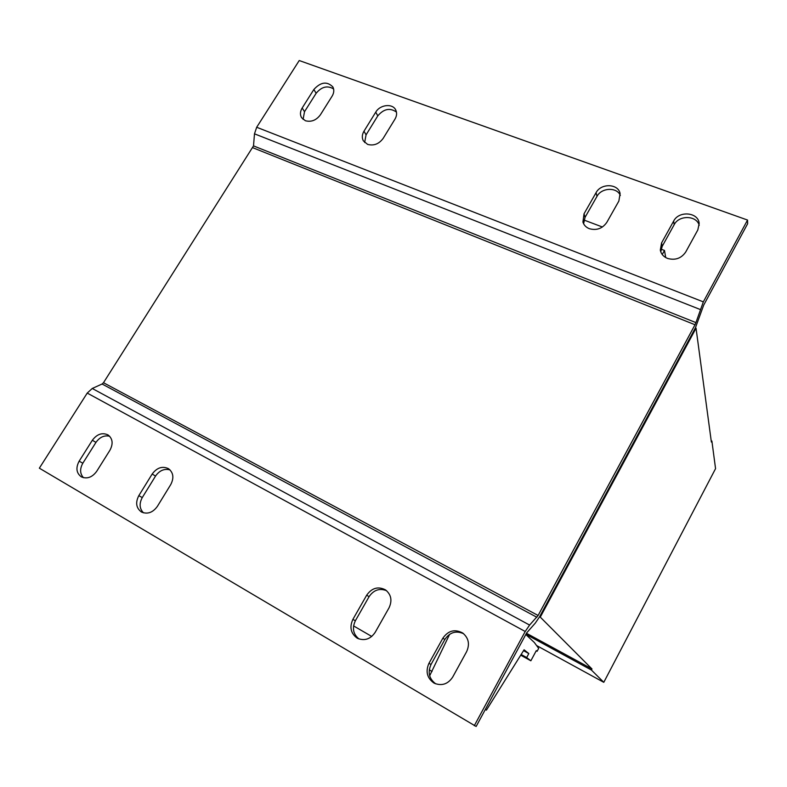 <?xml version="1.0" encoding="UTF-8"?>
<svg xmlns="http://www.w3.org/2000/svg" width="787" height="787" viewBox="0 0 787 787"><rect width="100%" height="100%" fill="white"/><g stroke="black" fill="none" stroke-linecap="round" stroke-linejoin="round"><path stroke-width="1.18" d="M359 638.965C353.147 634.204 351.946 628.124 355.38 620.736L369.073 596.674C373.697 589.955 379.531 587.958 386.565 590.693M357.052 638.05C350.736 633.358 349.339 627.141 352.891 619.389L366.683 595.188C371.848 587.919 378.114 586.148 385.463 589.856C391.208 594.519 392.408 600.511 389.044 607.81L375.212 632.286C370.588 639.064 364.755 641.11 357.721 638.414L357.052 638.05M143.49 512.839C139.466 508.687 139.053 503.601 142.27 497.571L155.541 476.056C159.505 470.478 164.326 468.422 170.002 469.888M141.326 511.924C136.131 507.979 135.295 502.559 138.817 495.653L152.176 474.03C156.947 467.635 162.378 465.855 168.477 468.678C173.406 472.574 174.163 477.857 170.769 484.536L157.37 506.375C152.865 512.553 147.622 514.462 141.65 512.101L141.326 511.924M83.491 477.699C79.91 473.725 79.694 468.895 82.822 463.218L95.955 442.392C99.742 437.11 104.317 435.054 109.649 436.244M81.238 476.794C76.339 473.046 75.641 467.842 79.143 461.172L92.354 440.248C97.027 434.07 102.251 432.299 108.035 434.936C112.708 438.625 113.348 443.711 109.964 450.184L96.703 471.315C92.256 477.315 87.19 479.185 81.504 476.942L81.238 476.794M435.732 683.834C429.102 678.866 427.538 672.413 431.04 664.464L444.852 639.477C449.751 632.295 455.998 630.367 463.592 633.692M433.755 682.9C427.007 677.922 425.403 671.4 428.945 663.343L442.855 638.208C448.206 630.574 454.817 628.843 462.677 632.994C468.639 637.952 469.957 644.169 466.632 651.636L452.692 677.076C448.078 684.021 442.068 686.126 434.67 683.382L433.755 682.9M583.61 223.734L585.056 217.33L596.999 196.357C601.514 187.542 616.998 186.903 620.333 195.471M589.345 228.692C586.049 227.364 583.915 225.151 582.921 222.032L584.033 213.779L596.054 192.707C600.983 182.987 618.405 183.548 620.097 193.582L618.867 201.049L606.836 222.337C602.468 228.564 596.635 230.68 589.345 228.692M364.637 142.516L366.063 134.872L377.77 115.896C383.761 108.822 389.988 107.544 396.451 112.079M367.608 144.395L363.348 140.843C361.774 137.833 361.99 134.616 363.988 131.193L375.763 112.128C380.052 104.543 392.723 103.186 395.763 110.032C397.091 112.905 396.825 115.935 394.956 119.152L383.161 138.384C378.97 144.021 373.786 146.018 367.608 144.395M303.074 119.398L304.52 111.695L316.138 93.279C321.637 86.678 327.471 85.242 333.619 88.97M305.376 120.736L301.618 117.745C299.896 114.784 300.093 111.528 302.178 107.996L313.865 89.492C320.693 81.986 327.018 81.11 332.822 86.885C334.318 89.728 334.072 92.827 332.104 96.162L320.388 114.823C316.266 120.303 311.258 122.27 305.376 120.736M660.755 251.81L662.192 246.37L674.184 224.679C678.994 214.871 696.761 215.294 699.2 225.377M667.543 258.421C663.53 256.769 661.11 254.004 660.303 250.118L661.592 242.888L673.652 221.088C678.886 210.375 698.561 212.175 699.171 223.547L697.823 229.932L685.752 251.958C681.326 258.392 675.256 260.546 667.543 258.421M520.689 655.158L530.851 660.795L526.67 657.548L528.815 653.564L524.083 649.787L486.415 710.13L485.264 709.589M521.122 654.479L526.67 657.548M525.814 634.509L534.324 642.477L538.672 648.38L537.108 651.292L536.311 650.623L530.851 660.795M523.532 650.652L528.815 653.564M429.672 675.777L449.643 634.283M353.57 625.911L371.749 636.457M429.259 669.845L432.053 671.468M662.241 254.535L664.494 250.453L665.704 257.556M583.934 220.026L602.429 227.01M661.09 249.164L664.494 250.453M536.213 650.8L537.108 651.292M526.719 632.817L476.145 726.47L39.35 468.176L87.229 393.077L92.246 388.473L102.084 384.007L103.49 382.718L253.512 145.89L695.924 322.611L703.332 301.874L747.542 220.055L747.65 223.715L703.706 305.1L695.433 327.815L539.528 616.89L535.249 623.166L526.719 632.817M252.883 147.749L695.019 324.756L538.111 615.473L529.602 625.065L525.204 631.489L474.286 725.722M747.542 220.055L299.227 60.53L256.68 127.268L254.486 133.829L253.512 145.89M695.019 324.756L695.924 322.611M536.577 645.537L603.786 682.319L591.411 670.032L525.913 634.312M526.473 633.279L591.981 668.96L591.411 670.032M711.192 440.75L711.891 441.054L715.56 468.639L603.786 682.319M711.891 441.054L711.369 442.048L696.042 328.218L695.364 327.943M591.981 668.96L540.276 617.116L696.042 328.218M540.276 617.116L539.597 616.752M355.38 620.736L352.891 619.389M142.27 497.571L138.817 495.653M82.822 463.218L79.143 461.172M431.04 664.464L428.945 663.343M585.056 217.33L584.033 213.779M366.063 134.872L363.988 131.193M304.52 111.695L302.178 107.996M662.192 246.37L661.592 242.888M525.204 631.489L87.229 393.077M529.602 625.065L92.246 388.473M536.891 617.274L102.084 384.007M538.111 615.473L103.49 382.718M256.68 127.268L703.332 301.874M254.486 133.829L700.105 309.448M674.184 224.679L673.652 221.088M316.138 93.279L313.865 89.492M377.77 115.896L375.763 112.128M596.999 196.357L596.054 192.707M444.852 639.477L442.855 638.208M95.955 442.392L92.354 440.248M155.541 476.056L152.176 474.03M369.073 596.674L366.683 595.188"/></g></svg>
